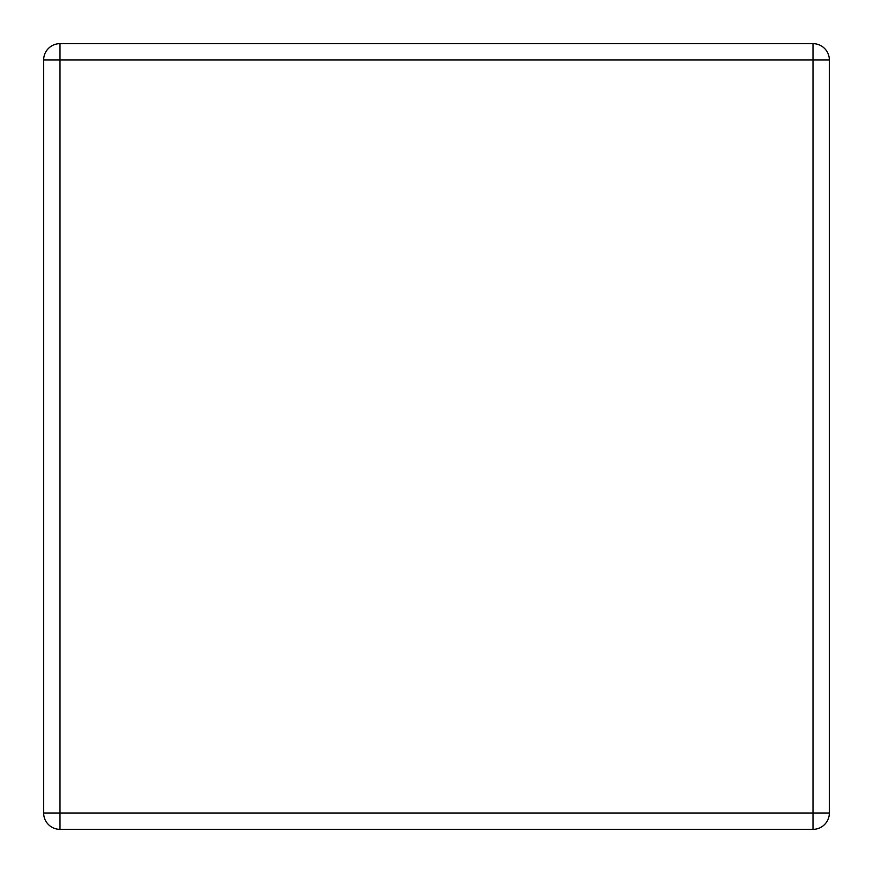 <?xml version="1.0" encoding="UTF-8"?>
<svg xmlns="http://www.w3.org/2000/svg" width="873" height="873" viewBox="0 0 873 873"><rect width="100%" height="100%" fill="white"/><g stroke="black" fill="none" stroke-linecap="round" stroke-linejoin="round"><path stroke-width="1.31" d="M59.997 43.65L813.003 43.65L813.003 59.997L59.997 59.997L59.997 813.003L813.003 813.003L813.003 59.997L829.35 59.997L829.35 813.003L813.003 813.003L813.003 829.35L59.997 829.35A16.347 16.347 0 0 1 43.65 813.003L43.65 59.997A16.347 16.347 0 0 1 59.997 43.65A16.347 16.347 0 0 0 43.65 59.997L59.997 59.997L59.997 43.65M829.35 59.997A16.347 16.347 0 0 0 813.003 43.65A16.347 16.347 0 0 1 829.35 59.997M813.003 829.35A16.347 16.347 0 0 0 829.35 813.003A16.347 16.347 0 0 1 813.003 829.35M43.65 813.003A16.347 16.347 0 0 0 59.997 829.35L59.997 813.003L43.65 813.003"/></g></svg>
